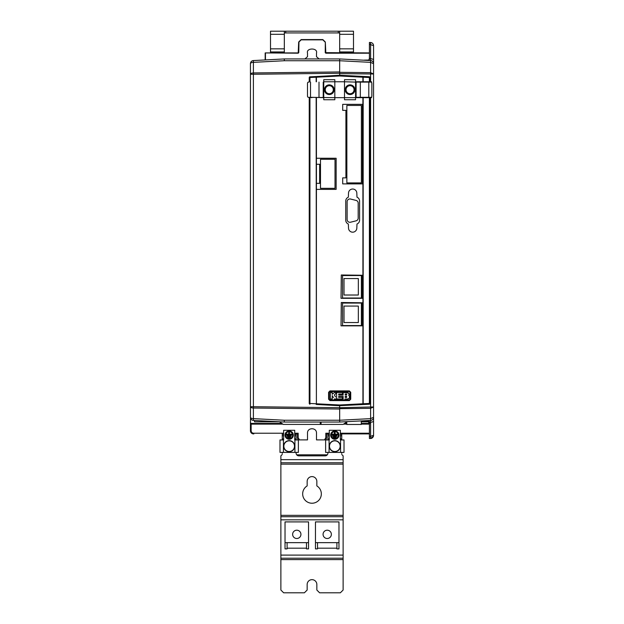 <?xml version="1.0" encoding="UTF-8"?>
<svg xmlns="http://www.w3.org/2000/svg" width="624" height="624" viewBox="0 0 624 624"><rect width="100%" height="100%" fill="white"/><g stroke="black" fill="none" stroke-linecap="round" stroke-linejoin="round"><path stroke-width="0.94" d="M349.346 390.913L350.735 392.301L350.735 399.212L349.346 400.6L329.979 400.6L328.598 399.212L328.598 392.301L329.979 390.913L349.346 390.913L349.362 391.576L329.971 391.576L329.261 392.285L329.261 399.227L329.971 399.929L349.362 399.929L350.064 399.227L350.064 392.285L349.362 391.576M332.241 395.593L332.241 398.978L332.241 395.593L333.45 397.574M342.381 398.978L334.3 398.978L342.381 398.978L342.381 397.441L342.381 398.978M338.723 397.441L342.381 397.441L338.723 397.441L338.723 396.357L338.723 397.441M343.13 396.357L338.723 396.357L343.13 396.357L343.13 398.978L343.13 396.357M344.939 398.978L347.958 398.978L349.292 398.081L348.761 398.728M349.44 397.644L349.409 396.451M349.502 396.997L349.463 397.55M348.722 392.956L343.13 392.496L347.623 392.496L349.183 394.056L348.699 395.343L349.136 394.563M338.723 395.015L343.13 395.015L338.723 395.015L338.723 394.033L338.723 395.015M342.537 394.033L338.723 394.033L342.537 394.033L342.537 392.496L342.537 394.033M333.536 393.206L334.37 392.496L342.537 392.496L334.37 392.496L332.241 394.313L332.241 392.496L332.241 394.313M330.369 392.496L332.241 392.496L330.369 392.496L330.369 398.978L330.369 392.496M329.261 392.285L328.598 392.301M329.261 399.227L328.598 399.212M350.735 392.301L350.064 392.285M350.735 399.212L350.064 399.227M343.13 392.496L343.13 395.015M349.183 395.944L348.699 395.343M330.369 398.978L332.241 398.978M336.601 392.699L336.601 398.666L336.601 392.699L334.37 395L335.501 396.856M335.338 396.583L334.37 395L335.431 393.9M335.579 393.752L336.157 393.159M346.679 395L346.679 394.048L346.679 395L345.205 395L345.205 394.048L345.205 395L345.657 395M345.205 394.048L346.679 394.048L345.205 394.048M346.679 396.357L346.679 397.441L346.679 396.357L345.657 396.357M346.679 397.441L345.205 397.441L346.679 397.441M345.205 397.441L345.205 396.357L345.205 397.441M304.91 58.937L307.507 56.683L307.507 53.056C305.963 47.697 318.037 47.697 316.493 53.056L316.493 56.683L319.09 58.937M373.542 435.575L372.037 438.087L373.558 435.412L372.037 438.087L370.703 438.227M371.74 438.235L370.976 438.469M350.041 84.872A4.844 4.844 0 0 1 354.884 89.708A4.844 4.844 0 0 1 350.041 94.552A4.844 4.844 0 0 1 345.197 89.708A4.844 4.844 0 0 1 350.041 84.872M329.293 84.872A4.844 4.844 0 0 1 334.129 89.708A4.844 4.844 0 0 1 329.293 94.552A4.844 4.844 0 0 1 324.449 89.708A4.844 4.844 0 0 1 329.293 84.872M349.885 222.292A2.769 2.769 180 0 0 350.555 222.214L356.093 220.826A2.769 2.769 180 0 0 358.184 218.143L358.184 203.096A2.769 2.769 180 0 0 356.093 200.413L350.555 199.033A2.769 2.769 180 0 0 347.123 201.716L347.123 219.531A2.769 2.769 180 0 0 349.885 222.292M350.041 85.558A4.15 4.15 0 0 1 354.19 89.708A4.15 4.15 0 0 1 350.041 93.857A4.15 4.15 0 0 1 345.891 89.708A4.15 4.15 0 0 1 350.041 85.558M329.293 85.558A4.15 4.15 0 0 1 333.442 89.708A4.15 4.15 0 0 1 329.293 93.857A4.15 4.15 0 0 1 325.143 89.708A4.15 4.15 0 0 1 329.293 85.558M350.041 85.699A4.009 4.009 0 0 1 354.05 89.708A4.009 4.009 0 0 1 350.041 93.725A4.009 4.009 0 0 1 346.031 89.708A4.009 4.009 0 0 1 350.041 85.699M329.293 85.699A4.009 4.009 0 0 1 333.302 89.708A4.009 4.009 0 0 1 329.293 93.725A4.009 4.009 0 0 1 325.276 89.708A4.009 4.009 0 0 1 329.293 85.699M296.096 439.951L296.096 433.906M283.647 435.802L282.259 435.802L282.259 439.951M309.028 82.103L308.373 82.103A1.381 0.889 -90 0 0 307.484 83.483L307.484 95.94A1.381 0.889 -90 0 0 308.373 97.321L334.823 97.664L334.823 99.739L323.755 99.739L323.755 97.664L311.789 97.321M371.545 96.97L371.545 97.664L344.503 97.664L344.503 81.76L323.755 81.76L323.755 79.685L334.823 79.685L334.823 97.664L344.503 97.664L344.503 99.739L355.571 99.739L355.571 97.321L370.96 97.321A1.381 0.889 90 0 0 371.849 95.94L371.849 83.483A1.381 0.889 90 0 0 370.96 82.103L368.8 82.103L371.545 81.76L371.545 82.454M358.34 322.546L358.34 306.08L344.011 306.08L344.011 322.546L358.34 322.546M358.34 295.019L358.34 278.554L344.011 278.554L344.011 295.019L358.34 295.019M355.571 97.321L355.571 82.103L368.8 82.103L368.784 97.664M361.382 182.91L361.382 105.448L346.858 105.448L346.858 182.91L361.382 182.91M342.553 303.069L342.553 325.556L361.382 325.556L361.382 303.069L342.553 303.069M342.553 275.543L342.553 298.03L361.382 298.03L361.382 275.543L342.553 275.543M335.018 188.339L335.018 159.292L320.494 159.292L320.494 188.339L335.018 188.339M358.184 203.096A2.769 2.769 0 0 0 356.093 200.413L350.555 199.033A2.769 2.769 0 0 0 347.123 201.716M316.43 164.268L319.636 164.268L319.636 183.355L316.415 183.355L316.415 189.376L336.141 189.376L336.141 158.254L316.415 158.254L316.43 183.355M361.296 420.904L361.296 424.46L346.772 424.46L346.772 421.957M355.571 82.103L344.503 81.76L344.503 79.685L355.571 79.685L355.571 81.76L368.784 81.76M363.145 404.446L339.667 405.67L369.439 404.227L363.145 404.446L363.168 403.751L369.385 403.455L369.361 404.149A0.694 0.686 -46.5 0 0 370.016 403.455L369.439 404.227L369.907 404.009M369.385 81.76L369.385 77.516L370.016 77.516A0.694 0.686 -133.5 0 0 369.361 76.822L370.094 77.438L370.016 81.76M309.231 97.664L309.231 403.533L309.886 404.227L309.317 403.455A0.694 0.686 46.5 0 0 309.972 404.149L309.949 403.455L339.667 404.984L363.168 403.751L363.168 97.664M309.231 81.76L309.231 77.438L309.972 76.822A0.694 0.686 133.5 0 0 309.317 77.516L309.949 77.516L309.949 81.76M362.934 404.453L362.903 97.664M370.094 403.533L370.094 97.664M370.094 81.76L370.094 77.438M363.168 81.76L363.145 76.526L369.361 76.822L369.385 77.516L362.903 77.204L363.145 76.526M362.903 81.76L362.903 77.204L339.667 75.988L339.667 75.262L309.426 76.963M342.701 183.885L362.419 183.885L362.419 104.348L342.701 104.348L342.701 110.362L345.914 110.362L345.914 177.863L342.701 177.863L342.701 183.885M348.348 197.184A4.15 4.15 0 0 0 345.751 201.037L345.751 220.178A4.15 4.15 0 0 0 348.348 224.032L348.52 228.033A4.15 4.15 0 0 0 352.669 232.183A4.15 4.15 0 0 0 356.819 228.033L356.99 224.032A4.15 4.15 0 0 0 359.58 220.178L359.58 201.037A4.15 4.15 0 0 0 356.99 197.184L356.819 193.183A4.15 4.15 0 0 0 352.669 189.025A4.15 4.15 0 0 0 348.52 193.183L348.348 197.184M362.341 325.837L362.341 302.788L341.297 302.515L341.024 325.837L362.341 325.837M362.341 298.311L362.341 275.262L341.297 274.989L341.024 298.311L362.341 298.311M316.415 189.376L316.391 404.453L339.667 405.67L339.667 404.984M339.667 75.988L316.157 77.22L316.181 76.526L339.667 75.301L362.934 76.518M311.789 97.664L309.028 97.321M316.391 404.453L316.157 97.664M316.43 81.76L316.391 76.518M369.408 438.235L369.408 436.714L369.408 438.508L370.601 438.446L369.408 438.508M362.7 420.833L368.722 420.935L362.7 420.833L370.601 420.42L370.601 418.626L373.558 417.308A3.112 3.112 0 0 1 370.601 420.42L370.601 438.446A3.112 3.112 0 0 0 373.558 435.341L369.408 436.714L369.408 421.629L368.722 420.935L369.408 421.629M369.439 76.744L339.667 75.262L339.667 73.616L370.601 73.975L370.601 81.76M370.601 42.526A3.112 3.112 0 0 1 373.558 45.638L369.408 44.257L369.408 42.463L370.601 42.526L370.609 44.265M316.181 404.446L339.667 405.709L339.667 408.736L339.667 407.714L253.399 406.715L253.399 408.026A3.112 1.318 180 0 1 250.442 406.715L250.442 417.308A3.112 1.318 0 0 0 253.399 418.626L253.399 408.026L339.667 409.032L339.667 420.241L284.255 420.241L253.399 418.626L253.399 420.42L284.333 422.042L284.255 420.241M369.408 422.276L370.601 422.214A3.112 1.318 0 0 0 373.558 420.896L373.558 406.996L370.601 406.996L370.601 418.626L339.667 420.248L339.667 422.042L339.667 420.241M284.255 60.739L284.333 58.937L253.399 60.559A3.112 3.112 0 0 0 250.442 63.664A3.112 1.318 180 0 1 253.399 62.353L253.399 60.559C251.612 60.793 250.63 61.831 250.442 63.664L250.442 74.264A3.112 1.318 0 0 1 253.399 72.946L253.399 62.353L284.255 60.739L339.667 60.739L339.667 58.937L339.667 60.739L370.601 62.353L370.601 73.975L373.558 73.975L373.558 406.996L370.601 408.314L339.667 408.673M373.558 45.638L373.558 63.664A3.112 3.112 0 0 0 370.601 60.559L370.601 62.353L373.558 63.664L373.558 73.975L370.601 72.665L339.667 72.306L339.667 73.616L339.667 71.947L253.399 72.946L253.399 74.264L339.667 73.258M264.194 420.982L279.404 421.777L283.257 424.414L343.122 424.414L347.24 421.645M371.647 437.978L372.037 438.087L371.998 437.315M369.408 59.342L368.722 60.037L369.408 58.703L370.601 58.765L370.601 60.559L339.667 58.937L284.333 58.937M369.408 44.257L369.408 58.703M372.902 437.245L370.594 438.173M370.703 420.412L339.667 422.042L284.333 422.042M339.667 60.739L339.667 71.947M370.601 97.664L370.601 406.996L339.667 407.714M321.064 424.414L321.064 422.042M320.276 424.414L320.276 422.042M369.221 420.443L369.221 421.824L361.296 421.824M369.221 421.161L369.221 421.824M254.53 420.475L254.53 421.824L279.466 421.824M370.601 44.32L370.601 58.765A3.112 1.318 180 0 1 373.558 60.076L373.347 62.556M368.722 60.037L364.276 60.115M373.558 420.896L373.558 435.341M373.199 418.759L373.402 418.283M369.931 423.423L361.296 423.423M346.772 423.423L344.596 423.423M281.806 423.423L251.137 423.423L250.442 422.729L250.442 430.794L251.137 430.794L251.137 423.423M369.408 53.188L325.783 53.188L325.229 52.65L325.322 42.019L322.834 39.569L301.166 39.569L298.678 42.019L298.217 52.923L265.177 52.923L265.177 59.943M329.293 433.22L325.829 433.22L326.524 434.187L326.804 433.906L325.829 433.22L325.829 437.713L324.472 439.889L316.493 439.889L316.493 433.103C316.75 427.307 307.25 427.307 307.507 433.103L307.507 439.889L299.528 439.889L298.171 437.713L298.171 433.22L297.476 434.187L297.196 433.906L298.171 433.22L294.707 433.22M369.408 433.906L340.353 433.906L369.408 433.906M329.293 433.906L326.804 433.906L329.293 433.906M325.042 42.019L322.834 39.842L301.166 39.842L298.958 42.019L298.771 52.65L298.576 47.736L298.171 52.923M369.408 52.923L325.229 52.65M250.442 74.264L250.442 406.715L253.399 406.715L253.399 74.264L250.442 74.264L250.442 71.089M253.336 420.412L253.399 420.42A3.112 3.112 0 0 1 250.442 417.308M250.442 422.729L250.505 417.932M253.82 433.906L253.555 433.906A3.112 3.112 0 0 1 250.442 430.794M325.322 42.019L325.829 52.923M326.524 434.187L326.524 437.713A3.112 3.112 0 0 1 325.634 439.889L324.472 439.889M299.528 439.889L298.366 439.889A3.112 3.112 0 0 1 297.476 437.713L297.476 434.187M298.771 52.65L298.217 53.188L265.177 52.923L265.177 54.577M297.196 433.906L294.707 433.906L297.196 433.906M285.722 31.2L285.722 32.932L338.278 32.932L338.278 31.2L270.504 31.2L270.504 34.312L284.333 34.312L284.333 31.2M339.667 32.932L338.278 32.932M339.667 31.2L339.667 34.312L353.496 34.312L353.496 31.2L338.278 31.2M353.496 34.312L353.496 48.836L339.667 48.836L339.667 34.312M339.667 48.836L339.667 52.923M353.496 48.836L353.496 51.948L339.667 51.948M353.496 51.948L353.496 52.923M285.722 32.932L284.333 32.932M284.333 34.312L284.333 48.836L270.504 48.836L270.504 34.312M270.504 48.836L270.504 51.948L284.333 51.948L270.504 51.948L270.504 52.923M284.333 52.923L284.333 48.836M327.904 433.906L327.904 434.421L329.293 434.421M340.353 435.802L341.741 435.802L341.741 433.906M329.293 435.802L327.904 435.802L327.904 434.421M340.353 438.914L341.741 438.914L341.741 435.802M327.904 435.802L327.904 438.914L329.293 438.914M341.741 438.914L341.741 439.951M327.904 439.951L327.904 438.914M341.741 452.4L341.741 453.437M326.524 455.489L326.524 454.818L327.304 454.818M326.524 454.818L297.476 454.818L297.476 455.489M296.696 454.818L297.476 454.818M282.259 433.906L282.259 434.421L283.647 434.421M282.259 435.802L282.259 434.421M296.096 435.802L294.707 435.802M282.259 453.437L282.259 452.4M327.218 538.504A4.15 4.15 0 0 1 323.068 534.355A4.15 4.15 0 0 1 327.218 530.205A4.15 4.15 0 0 1 331.367 534.355A4.15 4.15 0 0 1 327.218 538.504M312 579.657A4.844 4.844 0 0 0 307.156 584.501L307.156 590.031L304.395 592.8L283.647 592.8L280.878 590.031L280.878 559.603L343.122 559.603L343.122 590.031L340.353 592.8L319.605 592.8L316.844 590.031L316.844 584.501A4.844 4.844 0 0 0 312 579.657M312 476.603A4.844 4.844 0 0 0 307.156 481.447L307.156 485.917A9.337 9.337 0 0 0 304.894 499.949A9.337 9.337 0 0 0 319.106 499.949A9.337 9.337 0 0 0 316.844 485.917L316.844 481.447A4.844 4.844 0 0 0 312 476.603M289.177 439.257A4.15 4.15 0 0 0 293.327 435.107A4.15 4.15 0 0 0 289.177 430.958A4.15 4.15 0 0 0 285.028 435.107A4.15 4.15 0 0 0 289.177 439.257M334.823 439.257A4.15 4.15 0 0 0 338.972 435.107A4.15 4.15 0 0 0 334.823 430.958A4.15 4.15 0 0 0 330.673 435.107A4.15 4.15 0 0 0 334.823 439.257M289.177 431.652A3.455 3.455 0 0 0 285.722 435.107A3.455 3.455 0 0 0 289.177 438.571A3.455 3.455 0 0 0 292.633 435.107A3.455 3.455 0 0 0 289.177 431.652M283.85 446.176A5.327 5.327 0 0 1 289.177 440.848A5.327 5.327 0 0 1 294.505 446.176A5.327 5.327 0 0 1 289.177 451.503A5.327 5.327 0 0 1 283.85 446.176M289.177 451.706A5.53 5.53 0 0 1 283.647 446.176A5.53 5.53 0 0 1 289.177 440.645A5.53 5.53 0 0 1 294.707 446.176A5.53 5.53 0 0 1 289.177 451.706M334.823 431.652A3.455 3.455 0 0 0 331.367 435.107A3.455 3.455 0 0 0 334.823 438.571A3.455 3.455 0 0 0 338.278 435.107A3.455 3.455 0 0 0 334.823 431.652M329.495 446.176A5.327 5.327 0 0 1 334.823 440.848A5.327 5.327 0 0 1 340.15 446.176A5.327 5.327 0 0 1 334.823 451.503A5.327 5.327 0 0 1 329.495 446.176M334.823 451.706A5.53 5.53 0 0 1 329.293 446.176A5.53 5.53 0 0 1 334.823 440.645A5.53 5.53 0 0 1 340.353 446.176A5.53 5.53 0 0 1 334.823 451.706M300.932 534.355A4.15 4.15 0 0 1 296.782 538.504A4.15 4.15 0 0 1 292.633 534.355A4.15 4.15 0 0 1 296.782 530.205A4.15 4.15 0 0 1 300.932 534.355M287.102 548.192L306.47 548.192M308.545 542.654L285.028 542.654L285.028 521.906L308.545 521.906L308.545 548.878L306.47 548.878L306.47 542.654M287.102 542.654L287.102 548.878L285.028 548.878L285.028 542.654M335.08 432.065L334.394 432.065L334.394 434.14L331.968 434.14L331.968 434.834L337.506 434.834L337.506 434.14L335.08 434.14L335.08 432.065M336.812 435.529L332.662 435.529L332.662 436.215L336.812 436.215L336.812 435.529M336.118 436.909L333.356 436.909L333.356 437.603L336.118 437.603L336.118 436.909M289.435 432.065L288.748 432.065L288.748 434.14L286.322 434.14L286.322 434.834L291.86 434.834L291.86 434.14L289.435 434.14L289.435 432.065M291.166 435.529L287.017 435.529L287.017 436.215L291.166 436.215L291.166 435.529M290.472 436.909L287.711 436.909L287.711 437.603L290.472 437.603L290.472 436.909M340.353 430.271L340.353 439.951L344.019 439.951L344.019 452.4L325.627 452.4L325.627 439.951L329.293 439.951L329.293 430.271L340.353 430.271M283.647 430.271L294.707 430.271L294.707 439.951L298.373 439.951L298.373 452.4L279.981 452.4L279.981 439.951L283.647 439.951L283.647 430.271M341.047 439.951L340.353 439.257M329.293 439.257L328.598 439.951M295.402 439.951L294.707 439.257M283.647 439.257L282.953 439.951M280.878 559.603L280.878 455.855L282.259 454.475M341.741 454.475L343.122 455.855L343.122 559.603M296.096 452.4L296.096 453.094A2.769 2.769 0 0 0 298.857 455.855L325.143 455.855A2.769 2.769 0 0 0 327.904 453.094L327.904 452.4M280.878 462.774L343.122 462.774M317.53 548.192L336.898 548.192M280.878 516.719L343.122 516.719L280.878 516.719M280.878 558.223L343.122 558.223L280.878 558.223M317.53 542.654L317.53 548.878L315.455 548.878L315.455 542.654L338.972 542.654L338.972 548.878L336.898 548.878L336.898 542.654M338.972 542.654L338.972 521.906L315.455 521.906L315.455 542.654M329.979 390.913L329.971 391.576M329.971 399.929L329.979 400.6M349.362 399.929L349.346 400.6M282.259 438.914L283.647 438.914M294.707 438.914L296.096 438.914M310.526 82.103L310.526 97.321M319.004 82.103L319.004 97.321M360.321 97.321L360.321 82.103M323.224 82.103L323.224 97.321M356.101 97.321L356.101 82.103M323.755 82.103L323.755 97.321M369.385 97.664L369.385 403.455L370.016 403.455L370.016 97.664M309.317 97.664L309.317 403.455L309.949 403.455L309.949 97.664M316.181 76.526L309.972 76.822L309.949 77.516L316.157 77.22L316.157 81.76M316.43 189.376L316.43 199.056M316.43 158.254L316.43 138.887L316.415 158.254M316.43 97.664L316.43 138.887M309.317 81.76L309.231 77.438M368.714 423.423L368.714 421.824M369.408 424.117L361.296 424.117M346.772 424.117L343.567 424.117M282.82 424.117L250.442 424.117M369.408 433.22L340.353 433.22M253.555 433.906L253.555 433.22C252.096 433.064 251.293 432.253 251.137 430.794M369.268 59.756L369.408 57.197M326.524 437.713L325.829 437.713M297.476 437.713L298.171 437.713M283.647 433.22L253.555 433.22M265.457 53.188L265.457 59.927M340.353 434.421L341.741 434.421M294.707 434.421L296.096 434.421M329.082 439.951L329.082 452.4M340.564 452.4L340.564 439.951M283.436 439.951L283.436 452.4M294.918 452.4L294.918 439.951M280.878 459.662L343.122 459.662M280.878 464.155L343.122 464.155M280.878 515.338L343.122 515.338M280.878 555.103L343.122 555.103M280.878 519.831L343.122 519.831"/></g></svg>
